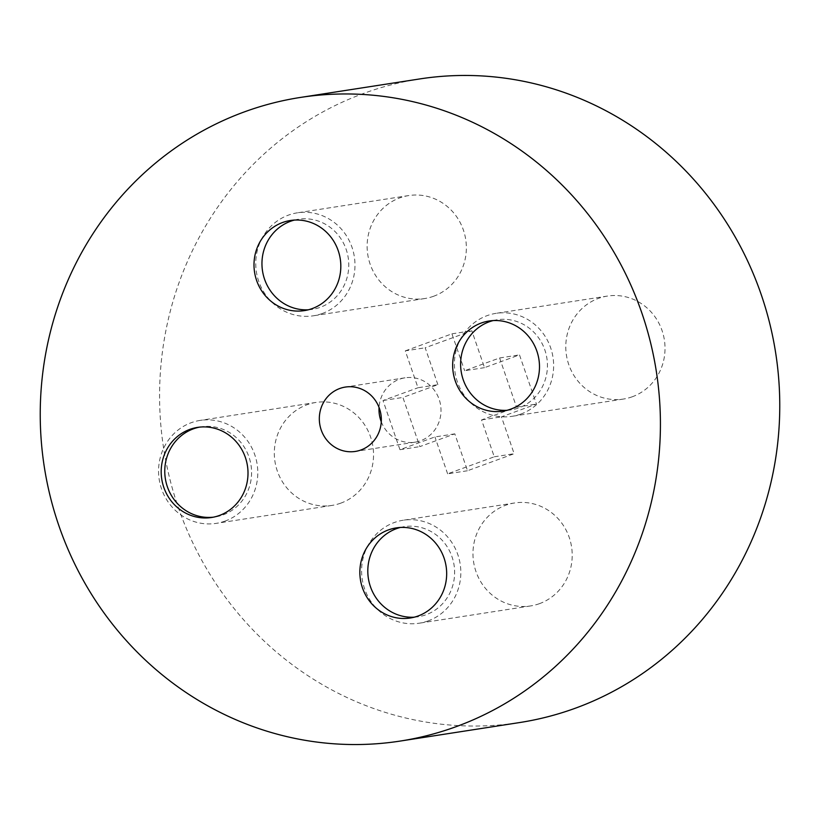 <?xml version="1.0" encoding="UTF-8"?>
<svg xmlns="http://www.w3.org/2000/svg" width="820" height="820" viewBox="0 0 820 820"><rect width="100%" height="100%" fill="white"/><g stroke="black" fill="none" stroke-linecap="round" stroke-linejoin="round"><path stroke-width="0.61" stroke-dasharray="4.1 3.07" d="M400.283 527.475A45.592 43.357 81.2 0 1 404.229 526.665A45.592 43.357 81.2 0 1 453.224 560.9A45.592 43.357 81.2 0 1 426.031 614.754A45.592 43.357 81.2 0 1 418.2 616.773A45.592 43.357 81.2 0 1 414.192 617.193M199.403 427.148A45.592 43.357 81.2 0 1 201.187 426.83A45.592 43.357 81.2 0 1 250.182 461.065A45.592 43.357 81.2 0 1 222.999 514.919A45.592 43.357 81.2 0 1 215.158 516.938A45.592 43.357 81.2 0 1 213.364 517.174M294.431 220.067A45.592 43.357 81.2 0 1 298.377 219.258A45.592 43.357 81.2 0 1 347.372 253.503A45.592 43.357 81.2 0 1 320.179 307.346A45.592 43.357 81.2 0 1 312.348 309.365A45.592 43.357 81.2 0 1 308.34 309.786M493.097 320.589A45.592 43.357 81.2 0 1 497.043 319.779A45.592 43.357 81.2 0 1 546.038 354.014A45.592 43.357 81.2 0 1 518.845 407.868A45.592 43.357 81.2 0 1 511.014 409.887A45.592 43.357 81.2 0 1 507.006 410.307M428.153 620.904A52.101 49.559 81.2 0 1 419.194 623.21A52.101 49.559 81.2 0 1 363.198 584.076A52.101 49.559 81.2 0 1 394.276 522.535A52.101 49.559 81.2 0 1 403.235 520.228A52.101 49.559 81.2 0 1 459.22 559.363A52.101 49.559 81.2 0 1 428.153 620.904M539.529 603.633A52.101 49.559 81.2 0 1 530.571 605.939A52.101 49.559 81.2 0 1 474.575 566.815A52.101 49.559 81.2 0 1 505.653 505.263A52.101 49.559 81.2 0 1 514.611 502.967A52.101 49.559 81.2 0 1 570.607 542.092A52.101 49.559 81.2 0 1 539.529 603.633M520.966 414.018A52.101 49.559 81.2 0 1 512.008 416.324A52.101 49.559 81.2 0 1 456.012 377.19A52.101 49.559 81.2 0 1 487.09 315.649A52.101 49.559 81.2 0 1 496.049 313.342A52.101 49.559 81.2 0 1 552.034 352.467A52.101 49.559 81.2 0 1 520.966 414.018M632.343 396.747A52.101 49.559 81.2 0 1 623.384 399.053A52.101 49.559 81.2 0 1 567.389 359.918A52.101 49.559 81.2 0 1 598.467 298.377A52.101 49.559 81.2 0 1 607.425 296.071A52.101 49.559 81.2 0 1 663.421 335.206A52.101 49.559 81.2 0 1 632.343 396.747M322.301 313.496A52.101 49.559 81.2 0 1 313.342 315.803A52.101 49.559 81.2 0 1 257.357 276.678A52.101 49.559 81.2 0 1 288.425 215.127A52.101 49.559 81.2 0 1 297.383 212.821A52.101 49.559 81.2 0 1 353.379 251.955A52.101 49.559 81.2 0 1 322.301 313.496M433.678 296.235A52.101 49.559 81.2 0 1 424.729 298.541A52.101 49.559 81.2 0 1 368.733 259.407A52.101 49.559 81.2 0 1 399.811 197.866A52.101 49.559 81.2 0 1 408.76 195.56A52.101 49.559 81.2 0 1 464.755 234.684A52.101 49.559 81.2 0 1 433.678 296.235M225.11 521.069A52.101 49.559 81.2 0 1 216.162 523.375A52.101 49.559 81.2 0 1 160.166 484.241A52.101 49.559 81.2 0 1 191.244 422.7A52.101 49.559 81.2 0 1 200.193 420.393A52.101 49.559 81.2 0 1 256.188 459.518A52.101 49.559 81.2 0 1 225.11 521.069M340.864 503.121A52.101 49.559 81.2 0 1 331.915 505.427A52.101 49.559 81.2 0 1 275.92 466.293A52.101 49.559 81.2 0 1 306.998 404.752A52.101 49.559 81.2 0 1 315.946 402.446A52.101 49.559 81.2 0 1 371.942 441.58A52.101 49.559 81.2 0 1 340.864 503.121M381.279 421.808A32.564 30.975 -98.8 0 0 414.992 442.185A32.564 30.975 -98.8 0 0 420.588 440.74A32.564 30.975 -98.8 0 0 440.012 402.271A32.564 30.975 -98.8 0 0 405.008 377.815A32.564 30.975 -98.8 0 0 399.412 379.26A32.564 30.975 -98.8 0 0 379.055 407.437M419.779 78.935A325.653 309.714 -98.8 0 0 363.824 93.347A325.653 309.714 -98.8 0 0 169.596 477.998A325.653 309.714 -98.8 0 0 519.562 722.563M437.88 384.672L425.18 347.782L471.818 330.757L484.517 367.647L519.49 354.886L536.434 404.065L501.45 416.837L514.15 453.716L467.523 470.741L454.813 433.852L419.84 446.613L402.907 397.433L437.88 384.672L417.995 387.747L405.295 350.857L425.18 347.782M484.517 367.647L464.632 370.732L499.605 357.971L516.538 407.15L481.565 419.912L494.265 456.801L447.628 473.827L467.523 470.741M405.295 350.857L451.922 333.842L464.632 370.732M451.922 333.842L471.818 330.757M494.265 456.801L514.15 453.716M481.565 419.912L501.45 416.837M454.813 433.852L434.928 436.937L399.955 449.698L383.012 400.519L417.995 387.747M447.628 473.827L434.928 436.937M399.955 449.698L419.84 446.613M383.012 400.519L402.907 397.433M499.605 357.971L519.49 354.886M516.538 407.15L536.434 404.065M410.246 618.003L418.2 616.773M211.58 517.492L215.158 516.938M304.394 310.606L312.348 309.365M503.06 411.117L511.014 409.887M530.571 605.939L419.194 623.21M623.384 399.053L512.008 416.324M424.729 298.541L313.342 315.803M331.915 505.427L216.162 523.375M414.992 442.185L355.327 451.43M405.008 377.815L345.343 387.071M315.946 402.446L200.193 420.393M408.76 195.56L297.383 212.821M607.425 296.071L496.049 313.342M514.611 502.967L403.235 520.228M489.089 321.01L497.043 319.779M290.423 220.498L298.377 219.258M197.61 427.384L201.187 426.83M396.275 527.895L404.229 526.665"/><path stroke-width="1.23" d="M414.192 617.193A45.592 43.357 81.2 0 1 368.744 580.468A45.592 43.357 81.2 0 1 396.398 528.685A45.592 43.357 81.2 0 1 400.283 527.475M388.434 529.915A45.592 43.357 -98.8 0 0 361.251 583.768A45.592 43.357 -98.8 0 0 410.246 618.003A45.592 43.357 -98.8 0 0 418.077 615.994A45.592 43.357 -98.8 0 0 445.27 562.141A45.592 43.357 -98.8 0 0 396.275 527.895A45.592 43.357 -98.8 0 0 388.434 529.915M213.364 517.174A45.592 43.357 81.2 0 1 165.947 481.77A45.592 43.357 81.2 0 1 193.356 428.85A45.592 43.357 81.2 0 1 199.403 427.148M189.779 429.403A45.592 43.357 -98.8 0 0 162.585 483.246A45.592 43.357 -98.8 0 0 211.58 517.492A45.592 43.357 -98.8 0 0 219.411 515.472A45.592 43.357 -98.8 0 0 246.605 461.619A45.592 43.357 -98.8 0 0 197.61 427.384A45.592 43.357 -98.8 0 0 189.779 429.403M308.34 309.786A45.592 43.357 81.2 0 1 262.892 273.06A45.592 43.357 81.2 0 1 290.546 221.277A45.592 43.357 81.2 0 1 294.431 220.067M282.592 222.507A45.592 43.357 -98.8 0 0 255.399 276.361A45.592 43.357 -98.8 0 0 304.394 310.606A45.592 43.357 -98.8 0 0 312.225 308.587A45.592 43.357 -98.8 0 0 339.418 254.733A45.592 43.357 -98.8 0 0 290.423 220.498A45.592 43.357 -98.8 0 0 282.592 222.507M507.006 410.307A45.592 43.357 81.2 0 1 461.547 373.582A45.592 43.357 81.2 0 1 489.212 321.799A45.592 43.357 81.2 0 1 493.097 320.589M481.248 323.029A45.592 43.357 -98.8 0 0 454.065 376.882A45.592 43.357 -98.8 0 0 503.06 411.117A45.592 43.357 -98.8 0 0 510.891 409.098A45.592 43.357 -98.8 0 0 538.084 355.244A45.592 43.357 -98.8 0 0 489.089 321.01A45.592 43.357 -98.8 0 0 481.248 323.029M339.746 388.506A32.564 30.975 -98.8 0 0 320.323 426.974A32.564 30.975 -98.8 0 0 355.327 451.43A32.564 30.975 -98.8 0 0 360.923 449.995A32.564 30.975 -98.8 0 0 380.336 411.527A32.564 30.975 -98.8 0 0 345.343 387.071A32.564 30.975 -98.8 0 0 339.746 388.506M379.055 407.437A32.564 30.975 -98.8 0 0 381.279 421.808M456.176 726.653A325.653 309.714 -98.8 0 0 650.403 342.002A325.653 309.714 -98.8 0 0 300.438 97.436A325.653 309.714 -98.8 0 0 244.483 111.848A325.653 309.714 -98.8 0 0 50.256 496.5A325.653 309.714 -98.8 0 0 400.221 741.065A325.653 309.714 -98.8 0 0 456.176 726.653M400.221 741.065L519.562 722.563A325.653 309.714 -98.8 0 0 575.517 708.152A325.653 309.714 -98.8 0 0 769.744 323.5A325.653 309.714 -98.8 0 0 419.779 78.935L300.438 97.436"/></g></svg>
